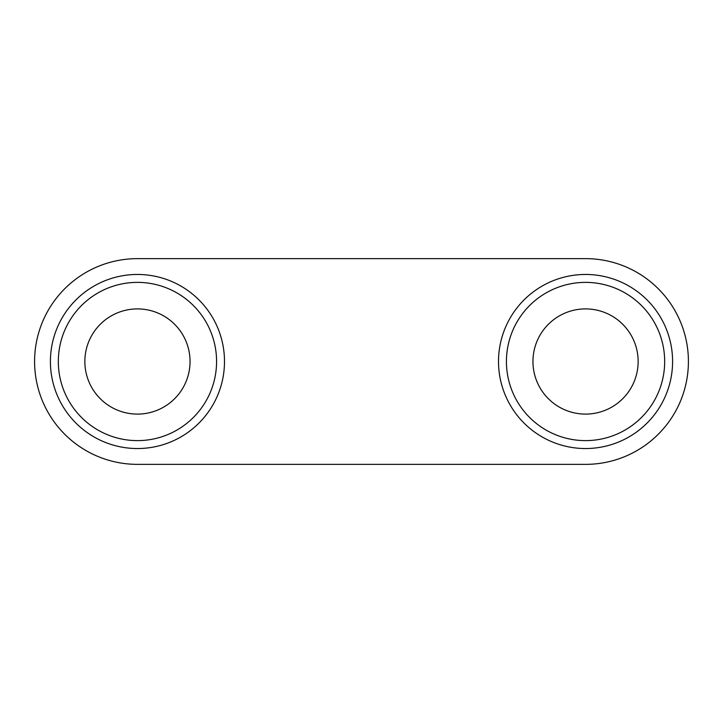 <?xml version="1.0" encoding="UTF-8"?>
<svg xmlns="http://www.w3.org/2000/svg" width="723" height="723" viewBox="0 0 723 723"><rect width="100%" height="100%" fill="white"/><g stroke="black" fill="none" stroke-linecap="round" stroke-linejoin="round"><path stroke-width="1.08" d="M532.95 361.5A52.598 52.598 0 0 1 585.549 308.902A52.598 52.598 0 0 1 638.147 361.5A52.598 52.598 0 0 1 585.549 414.098A52.598 52.598 0 0 1 532.95 361.5M84.853 361.5A52.598 52.598 0 0 1 137.451 308.902A52.598 52.598 0 0 1 190.05 361.5A52.598 52.598 0 0 1 137.451 414.098A52.598 52.598 0 0 1 84.853 361.5M58.328 361.5A79.123 79.123 0 0 1 137.451 282.377A79.123 79.123 0 0 1 216.575 361.5A79.123 79.123 0 0 1 137.451 440.623A79.123 79.123 0 0 1 58.328 361.5M506.425 361.5A79.123 79.123 0 0 1 585.549 282.377A79.123 79.123 0 0 1 664.672 361.5A79.123 79.123 0 0 1 585.549 440.623A79.123 79.123 0 0 1 506.425 361.5M137.451 258.635L585.549 258.635A102.865 102.865 0 0 1 688.413 361.5A102.865 102.865 0 0 1 585.549 464.365L137.451 464.365A102.865 102.865 0 0 1 34.587 361.5A102.865 102.865 0 0 1 137.451 258.635M224.492 361.5A87.04 87.04 0 0 0 137.451 274.46A87.04 87.04 0 0 0 50.411 361.5A87.04 87.04 0 0 0 137.451 448.54A87.04 87.04 0 0 0 224.492 361.5M672.589 361.5A87.04 87.04 0 0 0 585.549 274.46A87.04 87.04 0 0 0 498.509 361.5A87.04 87.04 0 0 0 585.549 448.54A87.04 87.04 0 0 0 672.589 361.5"/></g></svg>
